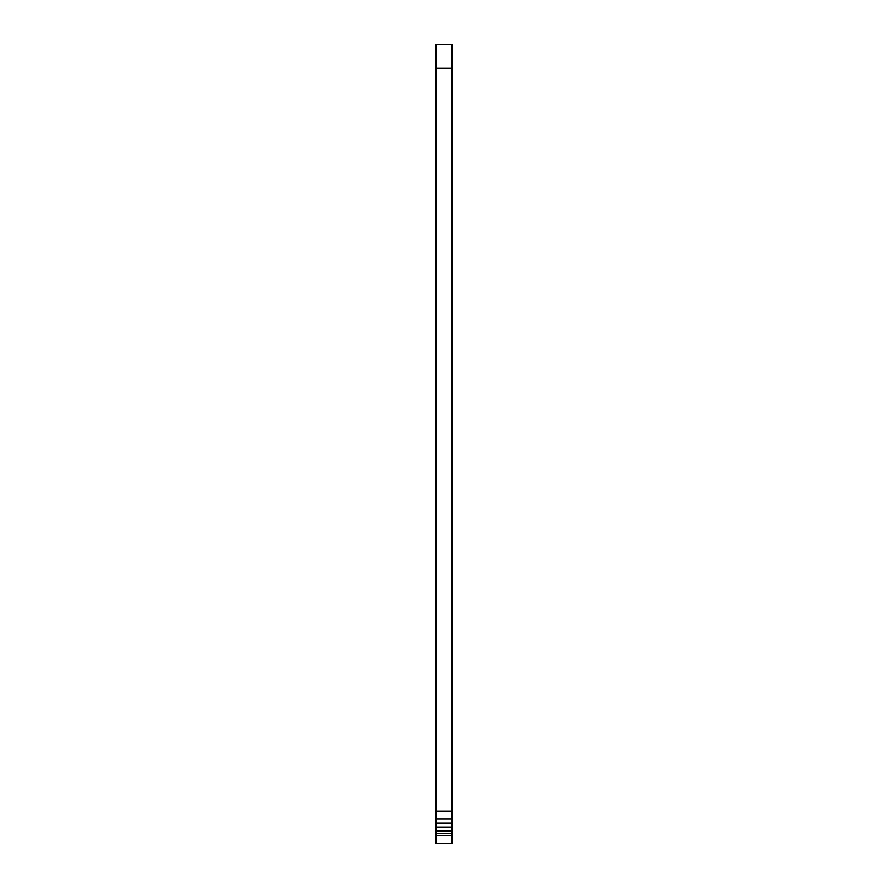 <?xml version="1.0" encoding="UTF-8"?>
<svg xmlns="http://www.w3.org/2000/svg" width="888" height="888" viewBox="0 0 888 888"><rect width="100%" height="100%" fill="white"/><g stroke="black" fill="none" stroke-linecap="round" stroke-linejoin="round"><path stroke-width="1.33" d="M436.008 843.6L451.992 843.6L451.992 835.608L436.008 835.608L436.008 843.6M436.008 835.608L436.008 833.455L451.992 833.455L451.992 835.608M451.992 833.455L451.992 831.057L436.008 831.057L436.008 833.455M436.008 823.065L451.992 823.065L451.992 819.069L436.008 819.069L436.008 831.057M451.992 823.065L451.992 831.057M451.992 819.069L451.992 811.077L436.008 811.077L436.008 819.069M436.008 811.077L436.008 68.376L451.992 68.376L451.992 811.077M451.992 68.376L451.992 44.4L436.008 44.4L436.008 68.376M451.992 827.061L436.008 827.061"/></g></svg>
